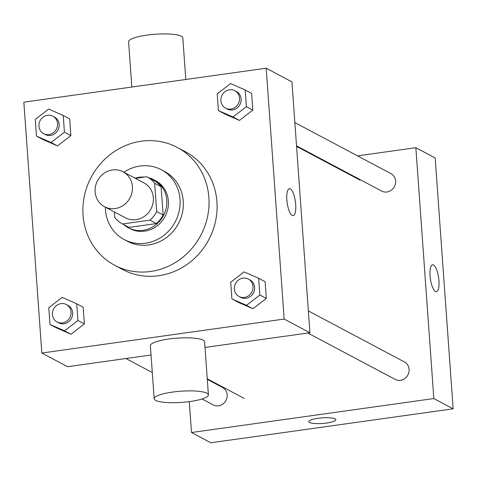 <?xml version="1.0" encoding="UTF-8"?>
<svg xmlns="http://www.w3.org/2000/svg" width="477" height="477" viewBox="0 0 477 477"><rect width="100%" height="100%" fill="white"/><g stroke="black" fill="none" stroke-linecap="round" stroke-linejoin="round"><path stroke-width="0.72" d="M112.399 169.955A19.772 18.376 118 0 1 123.054 171.792A19.772 18.376 118 0 1 130.012 197.872A19.772 18.376 118 0 1 104.505 206.708A19.772 18.376 118 0 1 95.549 186.108A19.772 18.376 118 0 1 112.399 169.955M123.054 171.792L143.976 182.9A19.772 18.376 118 0 1 150.929 208.98A19.772 18.376 118 0 1 125.427 217.822L104.505 206.708M114.349 211.937L114.742 217.452A26.551 24.679 118 0 0 122.249 223.808A26.551 24.679 118 0 0 122.583 223.987L149.933 220.153A26.551 24.679 118 0 0 156.689 211.579L154.655 183.269A26.551 24.679 118 0 0 147.154 176.913A26.551 24.679 118 0 0 146.821 176.734L135.385 178.338M156.689 211.579L163.122 214.996L161.095 186.686L154.655 183.269M147.154 176.913L153.594 180.33A26.551 24.679 118 0 1 161.095 186.686M163.122 214.996A26.551 24.679 118 0 1 156.367 223.57L149.933 220.153M122.249 223.808L128.683 227.231A26.551 24.679 118 0 0 129.023 227.404L156.367 223.57M123.895 224.685A27.183 25.269 -62 0 0 128.385 227.791A27.183 25.269 -62 0 0 154.852 225.52A27.183 25.269 -62 0 0 166.771 200.191A27.183 25.269 -62 0 0 153.886 179.769A27.183 25.269 -62 0 0 148.806 177.79M144.448 177.068A27.183 25.269 -62 0 0 135.092 178.183M153.886 179.769L155.496 180.628A27.183 25.269 118 0 1 168.381 201.044A27.183 25.269 118 0 1 156.462 226.372A27.183 25.269 118 0 1 129.994 228.644L128.385 227.791M129.023 227.404L122.583 223.987M105.363 207.167A39.543 36.753 -62 0 0 124.199 239.555A39.543 36.753 -62 0 0 162.699 236.252A39.543 36.753 -62 0 0 180.032 199.41A39.543 36.753 -62 0 0 161.292 169.717A39.543 36.753 -62 0 0 123.907 172.245M124.199 239.555L127.419 241.267A39.543 36.753 -62 0 0 165.918 237.963A39.543 36.753 -62 0 0 183.251 201.121A39.543 36.753 -62 0 0 164.511 171.422L161.292 169.717M208.884 197.526A66.726 62.022 -62 0 0 177.265 147.417A66.726 62.022 -62 0 0 91.185 177.253A66.726 62.022 -62 0 0 114.671 265.272A66.726 62.022 -62 0 0 179.632 259.703A66.726 62.022 -62 0 0 208.884 197.526M177.265 147.417L185.309 151.686A66.726 62.022 118 0 1 216.928 201.801A66.726 62.022 118 0 1 187.676 263.978A66.726 62.022 118 0 1 122.714 269.547L114.671 265.272M231.911 298.93L238.351 302.352L252.929 308.75L266.315 298.435L265.117 281.722L258.677 278.306L244.099 271.908L230.719 282.223L231.911 298.93L246.496 305.328L259.876 295.013L258.677 278.306M49.972 324.432L56.405 327.848L70.99 334.246L84.369 323.931L83.171 307.218L76.737 303.801L62.153 297.404L48.773 307.719L49.972 324.432L64.55 330.823L77.936 320.508L76.737 303.801M41.833 353.028L284.173 319.065L266.19 68.211L23.85 102.173L41.833 353.028L67.579 366.7L151.042 355.007M218.412 110.598L224.852 114.021L239.43 120.413L252.816 110.098L251.617 93.391L245.178 89.968L230.6 83.57L217.214 93.886L218.412 110.598L232.997 116.996L246.376 106.681L245.178 89.968M36.473 136.094L42.906 139.517L57.49 145.908L70.87 135.593L69.672 118.886L63.238 115.464L48.654 109.072L35.274 119.387L36.473 136.094L51.051 142.492L64.431 132.177L63.238 115.464M205.009 347.441L309.925 332.737L291.942 81.889L266.19 68.211M309.925 332.737L284.173 319.065M289.39 188.725A13.595 4.156 -98 0 1 290.32 188.922A13.595 4.156 -98 0 1 295.573 203.077A13.595 4.156 -98 0 1 293.164 215.646A13.595 4.156 -98 0 1 287.16 202.761A13.595 4.156 -98 0 1 289.39 188.725A13.595 4.156 -98 0 1 290.326 188.916A13.595 4.156 -98 0 1 295.567 203.077A13.595 4.156 -98 0 1 293.158 215.646M154.178 398.748L150.374 345.682A27.183 5.605 -4.1 0 1 168.637 339.034A27.183 5.605 -4.1 0 1 204.603 341.794L208.407 394.861A27.183 5.605 -4.1 0 1 181.689 402.391A27.183 5.605 -4.1 0 1 154.178 398.748A27.183 5.605 -4.1 0 1 172.441 392.1A27.183 5.605 -4.1 0 1 208.407 394.861M185.797 79.474L182.816 37.874A27.183 5.605 175.9 0 0 155.299 34.231A27.183 5.605 175.9 0 0 128.587 41.761L131.831 87.041M308.357 310.921L404.424 361.942A9.886 9.188 118 0 1 407.907 374.982A9.886 9.188 118 0 1 395.153 379.4L307.844 333.029M294.858 122.583L390.925 173.604A9.886 9.188 118 0 1 394.401 186.644A9.886 9.188 118 0 1 381.654 191.068L296.527 145.855M207.292 379.37L222.485 387.437A9.886 9.188 118 0 1 225.961 400.477A9.886 9.188 118 0 1 213.207 404.895L202.075 398.981M189.28 401.622L191.498 432.514L433.837 398.551L415.855 147.697L357.535 155.872M324.187 160.546L323.376 160.66M191.498 432.514L210.81 442.769L453.15 408.807L433.837 398.551M453.15 408.807L435.167 157.953L415.855 147.697M432.615 264.795A13.595 4.156 -98 0 1 433.551 264.985A13.595 4.156 -98 0 1 438.798 279.146A13.595 4.156 -98 0 1 436.389 291.715A13.595 4.156 -98 0 1 430.391 278.83A13.595 4.156 -98 0 1 432.615 264.795A13.595 4.156 -98 0 1 433.551 264.985A13.595 4.156 -98 0 1 438.792 279.146A13.595 4.156 -98 0 1 436.389 291.715M317.897 418.311A13.595 2.802 -4.1 0 1 335.88 419.688A13.595 2.802 -4.1 0 1 322.524 423.457A13.595 2.802 -4.1 0 1 308.768 421.632A13.595 2.802 -4.1 0 1 317.897 418.311M335.88 419.688A13.595 2.802 -4.1 0 1 322.524 423.451A13.595 2.802 -4.1 0 1 308.768 421.632M52.881 116.197L54.491 117.05A9.886 9.188 118 0 1 57.967 130.09A9.886 9.188 118 0 1 45.214 134.508L43.61 133.655A9.886 9.188 118 0 1 39.126 123.358A9.886 9.188 118 0 1 47.551 115.279A9.886 9.188 118 0 1 52.881 116.197A9.886 9.188 118 0 1 56.358 129.237A9.886 9.188 118 0 1 43.61 133.655M42.906 139.517L57.49 145.908L51.051 142.492M57.49 145.908L70.87 135.593L64.431 132.177M70.87 135.593L69.672 118.886M66.381 304.529L67.99 305.381A9.886 9.188 118 0 1 71.467 318.421A9.886 9.188 118 0 1 58.719 322.846L57.109 321.987A9.886 9.188 118 0 1 52.625 311.69A9.886 9.188 118 0 1 61.05 303.61A9.886 9.188 118 0 1 66.381 304.529A9.886 9.188 118 0 1 69.857 317.569A9.886 9.188 118 0 1 57.109 321.987M56.405 327.848L70.99 334.246L64.55 330.823M70.99 334.246L84.369 323.931L77.936 320.508M84.369 323.931L83.171 307.218M234.821 90.702L236.431 91.554A9.886 9.188 118 0 1 239.913 104.594A9.886 9.188 118 0 1 227.159 109.012L225.549 108.16A9.886 9.188 118 0 1 221.072 97.857A9.886 9.188 118 0 1 229.497 89.783A9.886 9.188 118 0 1 234.821 90.702A9.886 9.188 118 0 1 238.303 103.742A9.886 9.188 118 0 1 225.549 108.16M224.852 114.021L239.43 120.413L232.997 116.996M239.43 120.413L252.816 110.098L246.376 106.681M252.816 110.098L251.617 93.391M248.326 279.033L249.936 279.886A9.886 9.188 118 0 1 253.412 292.926A9.886 9.188 118 0 1 240.658 297.35L239.049 296.491A9.886 9.188 118 0 1 234.571 286.194A9.886 9.188 118 0 1 242.996 278.115A9.886 9.188 118 0 1 248.326 279.033A9.886 9.188 118 0 1 251.802 292.073A9.886 9.188 118 0 1 239.049 296.491M238.351 302.352L252.929 308.75L246.496 305.328M252.929 308.75L266.315 298.435L259.876 295.013M266.315 298.435L265.117 281.722M360.028 180.121L296.569 146.421M244.111 398.378L207.256 378.804M152.3 372.543L125.904 358.525"/></g></svg>
